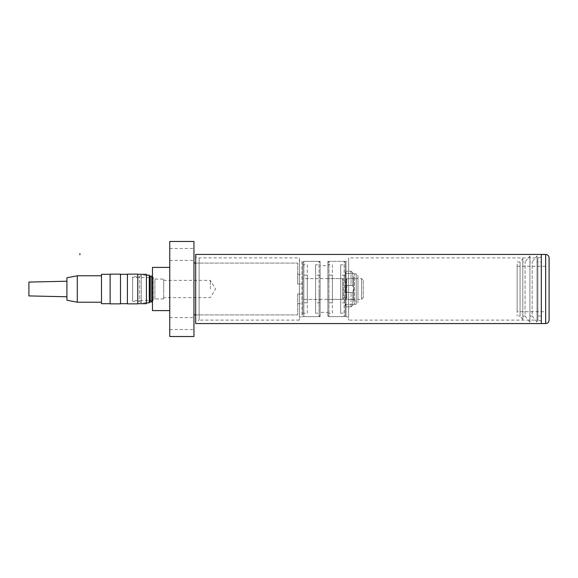 <?xml version="1.0" encoding="UTF-8"?>
<svg xmlns="http://www.w3.org/2000/svg" width="578" height="578" viewBox="0 0 578 578"><rect width="100%" height="100%" fill="white"/><g stroke="black" fill="none" stroke-linecap="round" stroke-linejoin="round"><path stroke-width="0.43" stroke-dasharray="2.89 2.17" d="M163.704 279.066L163.704 298.934L163.704 279.066L154.89 279.066L154.89 298.934L153.336 300.495L132.593 300.495L132.593 277.505L132.593 300.495M163.704 298.934L154.89 298.934L154.89 279.066L153.336 277.505L153.336 300.495L153.336 277.505L132.593 277.505M193.948 336.526L193.948 241.474M169.751 336.526L169.751 241.474M169.751 310.603L169.751 267.397L169.751 310.603M152.469 310.603L152.469 267.397M146.422 275.171L141.234 275.171L139.681 276.732L132.593 276.732L132.593 301.268L132.593 276.732M149.276 302.829L149.276 275.171M146.422 302.829L141.234 302.829L141.234 275.171L141.234 302.829L139.681 301.268L139.681 276.732L139.681 301.268L132.593 301.268M363.316 280.359L363.316 297.641L363.316 280.359L361.59 278.632L346.829 278.632L346.33 279.492L346.33 298.508L346.33 279.492L343.614 280.012L343.614 289L343.614 280.012L342.573 278.979L342.573 289L342.573 278.979M363.316 297.641L361.59 299.368L361.59 278.632L361.59 299.368L346.829 299.368L346.829 278.632L346.829 299.368L345.434 297.988L343.614 297.988L343.614 289L343.614 297.988L342.573 299.021L342.573 289L342.573 299.021M342.573 278.632L342.573 299.368L342.573 278.632L302.829 278.632L302.829 299.368L302.829 278.632L302.829 299.368L302.829 278.632L319.07 278.632L319.07 289L319.07 261.35L303.862 261.35L303.862 316.65L303.862 261.35L302.829 262.383L302.829 315.617L302.829 262.383M342.573 299.368L302.829 299.368L319.07 299.368L319.07 289L319.07 316.65L303.862 316.65L302.829 315.617M210.363 289L210.363 280.359L210.363 289M163.704 289L163.704 280.359L163.704 289M193.948 254.436L193.948 248.461L193.948 254.436M169.751 254.436L169.751 248.461L169.751 254.436M193.948 323.564L193.948 329.539L193.948 323.564M169.751 323.564L169.751 329.539L169.751 323.564M152.469 289L152.469 275.518L152.469 289M302.829 293.964L302.829 274.312L302.829 303.688L302.829 293.964L297.641 293.964L302.829 293.964M302.829 284.036L297.641 284.036L297.641 274.312L297.641 284.036L302.829 284.036M297.641 293.964L297.641 314.923L297.641 293.964M297.641 284.036L297.641 263.077L297.641 284.036M195.675 263.077L297.641 263.077L193.948 263.077L193.948 314.923L297.641 314.923L195.675 314.923M193.948 314.923L193.948 263.077M320.111 275.171L320.111 302.829L320.111 275.171L315.617 275.171L315.617 302.829L315.617 275.171M320.111 302.829L315.617 302.829M315.617 264.803L315.617 313.197L315.617 264.803L320.111 264.803L320.111 313.197L315.617 313.197M302.829 264.803L302.829 313.197L302.829 264.803L307.323 264.803L307.323 313.197L302.829 313.197M307.323 275.171L307.323 302.829L307.323 275.171L302.829 275.171L302.829 302.829L302.829 275.171M307.323 302.829L302.829 302.829M320.111 289L320.111 315.617L320.111 289M320.111 313.197L320.111 264.803M307.323 313.197L307.323 264.803M345.167 275.171L345.167 302.829L345.167 275.171L340.673 275.171L340.673 302.829L340.673 275.171M345.167 302.829L340.673 302.829M340.673 264.803L340.673 313.197L340.673 264.803L345.167 264.803L345.167 313.197L340.673 313.197M327.885 264.803L327.885 313.197L327.885 264.803L332.379 264.803L332.379 313.197L327.885 313.197M332.379 275.171L332.379 302.829L332.379 275.171L327.885 275.171L327.885 302.829L327.885 275.171M332.379 302.829L327.885 302.829M327.885 289L327.885 315.617L327.885 289M345.167 262.383L345.167 315.617L345.167 262.383L344.134 261.35L344.134 316.65L344.134 261.35L328.925 261.35L328.925 316.65L328.925 261.35L327.885 262.383M345.167 315.617L344.134 316.65L328.925 316.65L327.885 315.617M327.885 278.632L327.885 299.368L327.885 278.632L344.134 278.632L345.167 277.592M345.167 300.408L344.134 299.368L327.885 299.368M345.167 313.197L345.167 264.803M332.379 313.197L332.379 264.803M146.422 303.688L146.422 274.312M137.781 303.688L137.781 274.312L137.781 303.688M137.781 303.862L137.781 274.138M127.413 303.862L127.413 274.138M127.413 303.688L127.413 274.312L127.413 303.688M120.499 303.688L120.499 274.312L120.499 303.688M120.499 303.862L120.499 274.138M110.131 303.862L110.131 274.138M110.131 303.688L110.131 274.312L110.131 303.688M101.49 303.688L101.49 274.312M101.49 302.222L101.49 275.778L101.49 302.222M77.293 302.222L77.293 275.778M66.918 300.235L66.918 277.765M66.918 296.774L66.918 281.226L66.918 296.774M28.9 295.914L28.9 282.086M299.368 260.656L299.368 317.344L299.368 260.656L301.962 261.35L301.962 316.65L299.368 317.344M320.111 316.65L301.962 316.65L301.962 261.35L320.111 261.35L320.111 316.65L320.111 261.35M320.111 265.67L320.111 312.33L320.111 265.67L327.885 265.67L327.885 312.33L320.111 312.33M327.885 261.35L327.885 316.65L327.885 261.35L346.034 261.35L346.034 316.65L327.885 316.65M348.621 317.344L346.034 316.65L346.034 261.35L348.621 260.656L348.621 317.344L348.621 260.656M348.621 257.889L348.621 320.111L348.621 257.889L537.865 257.889L537.865 320.111L348.621 320.111M541.326 321.036L537.865 320.111L537.865 257.889L541.326 256.964L541.326 321.036L541.326 256.964M541.326 323.564L541.326 254.436L541.326 323.564M195.675 323.564L195.675 254.436M195.675 256.964L195.675 321.036L195.675 256.964L199.128 257.889L199.128 320.111L195.675 321.036M299.368 320.111L199.128 320.111L199.128 257.889L299.368 257.889L299.368 320.111L299.368 257.889M327.885 312.33L327.885 265.67M517.129 266.27L517.129 311.73L517.129 266.27L545.646 266.27L545.646 311.73L517.129 311.73M541.326 261.95L541.326 316.05L541.326 261.95L537.005 261.95L537.005 316.05L537.005 261.95M541.326 316.05L537.005 316.05M537.005 255.902L537.005 322.098L537.005 255.902L532.165 261.95L529.918 261.95L529.918 316.05L529.918 261.95M537.005 322.098L532.165 316.05L532.165 261.95L532.165 316.05L529.918 316.05M529.918 255.902L529.918 322.098L529.918 255.902L525.077 261.95L522.83 261.95L522.83 316.05L522.83 261.95M529.918 322.098L525.077 316.05L525.077 261.95L525.077 316.05L522.83 316.05M522.83 258.496L522.83 319.504L522.83 258.496L520.063 261.95L517.129 261.95L517.129 316.05L517.129 261.95M522.83 319.504L520.063 316.05L520.063 261.95L520.063 316.05L517.129 316.05M549.1 257.889L549.1 320.111M545.646 311.73L545.646 266.27M356.229 276.905L356.229 301.095L356.229 276.905L353.635 276.905L353.635 301.095L356.229 301.095M353.635 278.632L353.635 299.368L353.635 278.632L345.167 278.632L345.167 299.368L353.635 299.368M345.167 274.312L345.167 303.688L345.398 273.445M345.167 303.688L346.092 306.817L346.092 292.454L345.5 292.454L345.5 285.546L346.092 285.546L346.092 271.183L345.5 273.445L353.006 273.445L352.761 272.729L353.006 273.445L345.5 273.445L346.092 271.183L346.092 285.546L345.5 285.546L345.5 292.454L353.006 292.454L353.331 289L352.761 285.546L353.331 289L353.006 292.454L345.5 292.454L352.761 292.454L346.092 292.454L346.092 306.817L345.5 304.555L353.006 304.555L352.761 305.271L353.006 304.555L345.398 304.555M353.331 273.445L354.473 273.878L354.473 304.122L354.473 273.878L356.229 273.878L356.229 289L356.229 273.878C356.662 273.445 357.24 274.023 357.955 275.605L357.955 302.395L357.955 275.605M353.331 304.555L356.229 304.122L356.229 289L356.229 304.122C356.662 304.555 357.24 303.977 357.955 302.395M357.955 278.632L357.955 299.368L357.955 278.632L356.229 278.632L356.229 299.368L357.955 299.368M353.006 285.546L345.5 285.546L353.006 285.546M351.041 285.546L346.092 285.546L352.761 285.546L351.041 285.546L351.041 271.183L352.761 272.729L351.041 271.183L346.092 271.183L351.041 271.183L351.041 285.546M351.041 306.817L346.092 306.817L351.041 306.817L352.761 305.271L351.041 306.817L351.041 292.454L351.041 306.817M356.229 299.368L356.229 278.632M345.167 299.368L345.167 278.632M353.635 301.095L353.635 276.905M345.434 289L345.434 280.012L345.434 289M151.776 301.788L151.776 276.212M149.68 302.135L149.68 275.865M150.273 276.212L150.273 301.788M320.111 315.617L319.07 316.65L319.07 278.632L320.111 277.592M320.111 262.383L319.07 261.35L319.07 299.368L320.111 300.408M545.646 323.564L545.646 254.436M352.761 272.729L352.761 285.546L352.761 272.729M352.761 305.271L352.761 292.454L352.761 305.271M163.704 280.359L210.363 280.359L215.558 289L210.363 297.641L163.704 297.641M169.751 248.461L193.948 248.461M169.751 317.589L193.948 317.589M169.751 329.539L193.948 329.539M169.751 260.411L193.948 260.411M297.641 274.312L302.829 274.312M297.641 303.688L302.829 303.688"/><path stroke-width="0.87" d="M193.948 241.474L169.751 241.474L169.751 336.526L193.948 336.526L193.948 241.474M169.751 267.397L152.469 267.397L152.469 310.603L169.751 310.603M150.273 301.788L150.273 276.212L151.776 276.212L151.776 301.788L149.68 302.135L149.68 275.865L149.276 275.171L146.422 275.171M149.68 302.135L149.276 302.829L146.422 302.829M149.276 275.171L149.276 302.829M193.948 263.077L195.675 263.077M195.675 314.923L193.948 314.923M137.781 303.688L146.422 303.688L146.422 274.312L137.781 274.312M137.781 274.138L127.413 274.138L127.413 303.862L137.781 303.862L137.781 274.138M127.413 274.312L120.499 274.312M127.413 303.688L120.499 303.688M120.499 274.138L110.131 274.138L110.131 303.862L120.499 303.862L120.499 274.138M110.131 274.312L101.49 274.312L101.49 303.688L110.131 303.688M101.49 275.778L77.293 275.778L66.918 277.765L66.918 300.235L77.293 302.222L101.49 302.222M66.918 281.226L28.9 282.086L28.9 295.914L66.918 296.774M77.293 275.778L77.293 302.222M541.326 254.436L195.675 254.436L195.675 323.564L541.326 323.564L541.326 254.436L541.326 323.564L545.646 323.564C547.742 323.362 548.898 322.206 549.1 320.111L549.1 257.889C548.898 255.794 547.742 254.638 545.646 254.436L541.326 254.436M79.909 254.782L79.909 253.569M545.646 254.436L545.646 323.564M151.776 276.212L152.469 275.518M149.68 275.865L150.273 276.212M151.776 301.788L152.469 302.482"/></g></svg>
